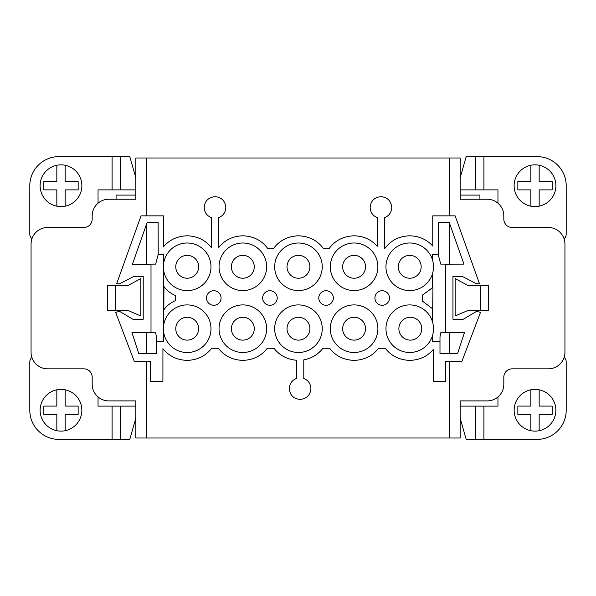 <?xml version="1.0" encoding="UTF-8"?>
<svg xmlns="http://www.w3.org/2000/svg" width="596" height="596" viewBox="0 0 596 596"><rect width="100%" height="100%" fill="white"/><g stroke="black" fill="none" stroke-linecap="round" stroke-linejoin="round"><path stroke-width="0.89" d="M539.164 406.092L539.164 389.799A20.875 20.875 0 0 0 530.85 389.799L530.85 406.092L517.85 406.092L517.85 414.406L530.85 414.406L530.85 430.707A20.875 20.875 0 0 0 539.164 430.707L539.164 414.406L552.157 414.406L552.157 406.092L539.164 406.092M539.164 430.707A20.875 20.875 0 0 0 539.164 389.799M530.85 389.799A20.875 20.875 0 0 0 530.85 430.707M65.15 406.092L65.15 389.799A20.875 20.875 0 0 0 56.836 389.799L56.836 406.092L43.843 406.092L43.843 414.406L56.836 414.406L56.836 430.707A20.875 20.875 0 0 0 65.15 430.707L65.15 414.406L78.151 414.406L78.151 406.092L65.15 406.092M65.15 430.707A20.875 20.875 0 0 0 65.15 389.799M56.836 389.799A20.875 20.875 0 0 0 56.836 430.707M65.15 181.564L65.15 165.263A20.875 20.875 0 0 0 56.836 165.263L56.836 181.564L43.843 181.564L43.843 189.878L56.836 189.878L56.836 206.179A20.875 20.875 0 0 0 65.15 206.179L65.15 189.878L78.151 189.878L78.151 181.564L65.15 181.564M65.15 206.179A20.875 20.875 0 0 0 65.15 165.263M56.836 165.263A20.875 20.875 0 0 0 56.836 206.179M539.164 181.564L539.164 165.263A20.875 20.875 0 0 0 530.85 165.263L530.85 181.564L517.85 181.564L517.85 189.878L530.85 189.878L530.85 206.179A20.875 20.875 0 0 0 539.164 206.179L539.164 189.878L552.157 189.878L552.157 181.564L539.164 181.564M539.164 206.179A20.875 20.875 0 0 0 539.164 165.263M530.85 165.263A20.875 20.875 0 0 0 530.85 206.179M120.31 439.386L112.093 439.386L112.093 406.122L120.31 406.122L120.31 439.386L129.786 439.386L135.836 418.176M120.31 189.878L112.093 189.878L112.093 156.614L120.31 156.614L120.31 189.878L135.836 189.878M463.286 319.247L452.945 319.247L452.945 276.41L462.302 276.41L476.577 283.793L479.527 283.793L455.135 215.856L432.756 215.856L432.763 246.073C426.825 239.503 419.144 236.068 409.735 235.792C399.082 236.195 390.752 240.449 384.748 248.569L384.636 217.607C389.084 215.812 391.46 212.437 391.758 207.482C391.14 200.897 387.534 197.291 380.948 196.673C374.355 197.291 370.757 200.897 370.138 207.482C370.436 212.429 372.805 215.804 377.253 217.607L377.253 246.342C371.323 239.607 363.605 236.09 354.099 235.792C343.445 236.195 335.116 240.449 329.119 248.569L323.449 248.569C317.445 240.449 309.115 236.195 298.462 235.792C287.808 236.195 279.479 240.449 273.482 248.569L267.813 248.569C261.815 240.449 253.486 236.195 242.833 235.792C232.731 236.15 224.692 240.054 218.717 247.511L218.717 217.607C223.157 215.812 225.534 212.437 225.832 207.482C225.214 200.897 221.608 197.291 215.022 196.673C208.429 197.291 204.83 200.897 204.212 207.482C204.51 212.437 206.886 215.812 211.327 217.607L211.327 247.526C205.352 240.061 197.306 236.15 187.196 235.792C177.325 236.105 169.391 239.815 163.393 246.93L163.401 215.856L141.029 215.856L116.63 283.793L119.587 283.793L133.862 276.41L143.219 276.41L143.219 319.247L132.878 319.247L119.587 311.365L115.646 312.356L134.353 361.586L150.602 361.586L150.602 381.276L162.909 381.276L162.924 348.653C168.936 356.132 177.027 360.044 187.196 360.386C197.5 360.014 205.657 355.983 211.647 348.288L218.382 348.288C224.372 355.983 232.522 360.014 242.833 360.386C253.136 360.014 261.286 355.983 267.284 348.288L274.011 348.288C279.554 355.38 287.019 359.373 296.406 360.26L296.406 378.475C291.958 380.27 289.589 383.645 289.284 388.592C289.902 395.185 293.508 398.791 300.101 399.409C306.687 398.791 310.293 395.185 310.911 388.592C310.613 383.645 308.236 380.27 303.789 378.467L303.789 359.865C311.723 358.323 318.1 354.464 322.92 348.288L329.648 348.288C335.645 355.983 343.795 360.014 354.099 360.386C364.402 360.014 372.56 355.983 378.549 348.288L385.277 348.288C391.274 355.983 399.424 360.014 409.735 360.386C419.428 360.088 427.265 356.483 433.24 349.569L433.247 381.276L445.555 381.276L445.555 361.586L461.811 361.586L480.518 312.356L476.577 311.365L463.286 319.247M438.276 222.621L438.187 254.447L440.727 264.117L463.949 264.117L449.28 222.561L438.276 222.561L438.179 254.403L432.644 254.403L432.644 260.407A23.78 23.78 0 0 0 386.052 268.945A23.78 23.78 0 0 0 432.644 273.169L432.644 287.734L422.296 295.184L422.296 300.987L432.644 308.862L432.644 322.317A23.78 23.78 0 0 0 386.052 330.847A23.78 23.78 0 0 0 432.644 335.079L432.644 341.433L439.982 341.433L439.982 353.659L457.579 353.659L464.44 332.575L440.712 332.814L439.99 336.837L439.99 353.599L449.764 353.599L449.764 332.717M449.764 264.117L449.764 223.94L449.28 222.561M439.99 353.599L457.594 353.599L464.418 332.635M479.914 199.235L479.914 195.093L460.164 195.093L460.164 199.235L460.164 158L135.836 158L135.836 199.235L135.836 195.093L116.086 195.093L116.086 199.235M116.086 400.899L135.836 400.899L135.836 438L460.164 438L460.164 400.899L479.914 400.899M158.208 254.403L155.66 264.117L132.431 264.177L151.011 264.177L151.011 332.762L131.947 332.635L138.786 353.659L156.39 353.659L156.398 341.433L163.721 341.433L163.721 332.531A23.78 23.78 0 0 0 210.947 329.975A23.78 23.78 0 0 0 189.759 305.048A23.78 23.78 0 0 0 163.721 324.865L163.721 270.621A23.78 23.78 0 0 0 210.947 268.073A23.78 23.78 0 0 0 189.759 243.146A23.78 23.78 0 0 0 163.721 262.963L163.721 254.403L158.208 254.403L158.111 222.561L147.108 222.561L132.454 264.117M151.011 332.762L155.683 332.814L156.398 336.837L156.398 341.433M564.062 238.758A6.236 6.236 0 0 0 566.2 234.049L566.2 185.721A29.107 29.107 0 0 0 537.093 156.614L483.907 156.614L483.907 189.878L497.958 189.878L497.958 203.191M497.958 396.943L497.958 406.122L483.907 406.122L483.907 439.386L537.093 439.386A29.107 29.107 0 0 0 566.2 410.279L566.2 361.951A6.236 6.236 0 0 0 564.136 357.317M98.042 203.191L98.042 189.878L112.093 189.878M112.093 156.614L58.907 156.614A29.107 29.107 0 0 0 29.8 185.721L29.8 234.049A6.236 6.236 0 0 0 31.938 238.758M31.864 357.317A6.236 6.236 0 0 0 29.8 361.951L29.8 410.279A29.107 29.107 0 0 0 58.907 439.386L112.093 439.386M112.093 406.122L98.042 406.122L98.042 396.943M483.907 439.386L475.69 439.386L475.69 406.122L460.164 406.122M460.164 418.25L466.199 439.386L475.69 439.386M475.69 406.122L483.907 406.122M483.907 189.878L475.69 189.878L475.69 156.614L466.199 156.614L460.164 177.75M460.164 189.878L475.69 189.878M475.69 156.614L483.907 156.614M135.836 177.824L129.786 156.614L120.31 156.614M135.836 406.122L120.31 406.122M382.192 305.279A7.279 7.279 0 0 0 388.495 294.364A7.279 7.279 0 0 0 375.89 294.364A7.279 7.279 0 0 0 382.192 305.279M326.057 305.279A7.279 7.279 0 0 0 332.359 294.364A7.279 7.279 0 0 0 319.761 294.364A7.279 7.279 0 0 0 326.057 305.279M269.928 305.279A7.279 7.279 0 0 0 276.231 294.364A7.279 7.279 0 0 0 263.626 294.364A7.279 7.279 0 0 0 269.928 305.279M213.793 305.279A7.279 7.279 0 0 0 220.095 294.364A7.279 7.279 0 0 0 207.49 294.364A7.279 7.279 0 0 0 213.793 305.279M445.361 332.762L445.361 264.177L463.919 264.117M354.099 352.482A23.78 23.78 0 0 0 374.698 316.804A23.78 23.78 0 0 0 333.499 316.804A23.78 23.78 0 0 0 354.099 352.482M298.462 352.482A23.78 23.78 0 0 0 319.061 316.804A23.78 23.78 0 0 0 277.87 316.804A23.78 23.78 0 0 0 298.462 352.482M354.099 290.572A23.78 23.78 0 0 0 374.698 254.902A23.78 23.78 0 0 0 333.499 254.902A23.78 23.78 0 0 0 354.099 290.572M298.462 290.572A23.78 23.78 0 0 0 319.061 254.902A23.78 23.78 0 0 0 277.87 254.902A23.78 23.78 0 0 0 298.462 290.572M242.833 352.482A23.78 23.78 0 0 0 263.432 316.804A23.78 23.78 0 0 0 222.234 316.804A23.78 23.78 0 0 0 242.833 352.482M242.833 290.572A23.78 23.78 0 0 0 263.432 254.902A23.78 23.78 0 0 0 222.234 254.902A23.78 23.78 0 0 0 242.833 290.572M163.833 309.823C166.753 305.726 170.657 302.649 175.552 300.6L175.552 295.579C170.709 293.552 166.843 290.52 163.945 286.475L163.833 309.823M432.689 308.907L432.957 287.391L422.296 295.184M242.833 278.228A11.436 11.436 0 0 0 252.734 261.07A11.436 11.436 0 0 0 232.932 261.07A11.436 11.436 0 0 0 242.833 278.228M242.833 340.13A11.436 11.436 0 0 0 252.734 322.98A11.436 11.436 0 0 0 232.932 322.98A11.436 11.436 0 0 0 242.833 340.13M298.462 278.228A11.436 11.436 0 0 0 308.37 261.07A11.436 11.436 0 0 0 288.561 261.07A11.436 11.436 0 0 0 298.462 278.228M354.099 278.228A11.436 11.436 0 0 0 364 261.07A11.436 11.436 0 0 0 344.197 261.07A11.436 11.436 0 0 0 354.099 278.228M298.462 340.13A11.436 11.436 0 0 0 308.37 322.98A11.436 11.436 0 0 0 288.561 322.98A11.436 11.436 0 0 0 298.462 340.13M354.099 340.13A11.436 11.436 0 0 0 364 322.98A11.436 11.436 0 0 0 344.197 322.98A11.436 11.436 0 0 0 354.099 340.13M163.721 270.621A23.78 23.78 0 0 1 163.721 262.963M187.196 278.228A11.436 11.436 0 0 0 197.097 261.07A11.436 11.436 0 0 0 177.295 261.07A11.436 11.436 0 0 0 187.196 278.228M163.721 332.531A23.78 23.78 0 0 1 163.721 324.865M187.196 340.13A11.436 11.436 0 0 0 197.097 322.98A11.436 11.436 0 0 0 177.295 322.98A11.436 11.436 0 0 0 187.196 340.13M432.644 273.169A23.78 23.78 0 0 0 432.644 260.407M409.735 278.228A11.436 11.436 0 0 0 419.636 261.07A11.436 11.436 0 0 0 399.834 261.07A11.436 11.436 0 0 0 409.735 278.228M432.644 335.079A23.78 23.78 0 0 0 432.644 322.317M410.316 340.13A11.436 11.436 0 0 0 420.217 322.98A11.436 11.436 0 0 0 400.408 322.98A11.436 11.436 0 0 0 410.316 340.13M147.108 222.561L146.236 225.042L146.236 264.117M156.39 353.599L138.801 353.599L131.969 332.635M146.236 353.599L146.236 332.717M146.236 438L146.236 361.586M146.236 215.856L146.236 158M135.836 199.235L108.815 199.235A16.628 16.628 0 0 0 92.179 215.871L92.179 219.157A8.314 8.314 0 0 1 83.865 227.471L47.687 227.471A16.628 16.628 0 0 0 31.059 244.107L31.059 352.214A16.628 16.628 0 0 0 47.687 368.842L83.865 368.842A8.314 8.314 0 0 1 92.179 377.156L92.179 384.271A16.628 16.628 0 0 0 108.815 400.899L135.836 400.899M449.764 361.586L449.764 438M449.764 158L449.764 215.856M460.164 400.899L487.185 400.899A16.628 16.628 0 0 0 503.821 384.271L503.821 377.156A8.314 8.314 0 0 1 512.135 368.842L548.313 368.842A16.628 16.628 0 0 0 564.941 352.214L564.941 244.107A16.628 16.628 0 0 0 548.313 227.471L512.135 227.471A8.314 8.314 0 0 1 503.821 219.157L503.821 215.871A16.628 16.628 0 0 0 487.185 199.235L460.164 199.235M115.676 310.471L127.976 310.471L140.865 315.984L140.865 278.563L127.976 285.529L115.676 285.529L115.676 310.471L107.355 310.471L107.355 285.529L115.676 285.529M455.135 278.563L455.135 315.984L468.024 310.471L480.324 310.471L480.324 285.529L468.024 285.529L455.135 278.563M480.324 285.529L488.645 285.529L488.645 310.471L480.324 310.471"/></g></svg>
